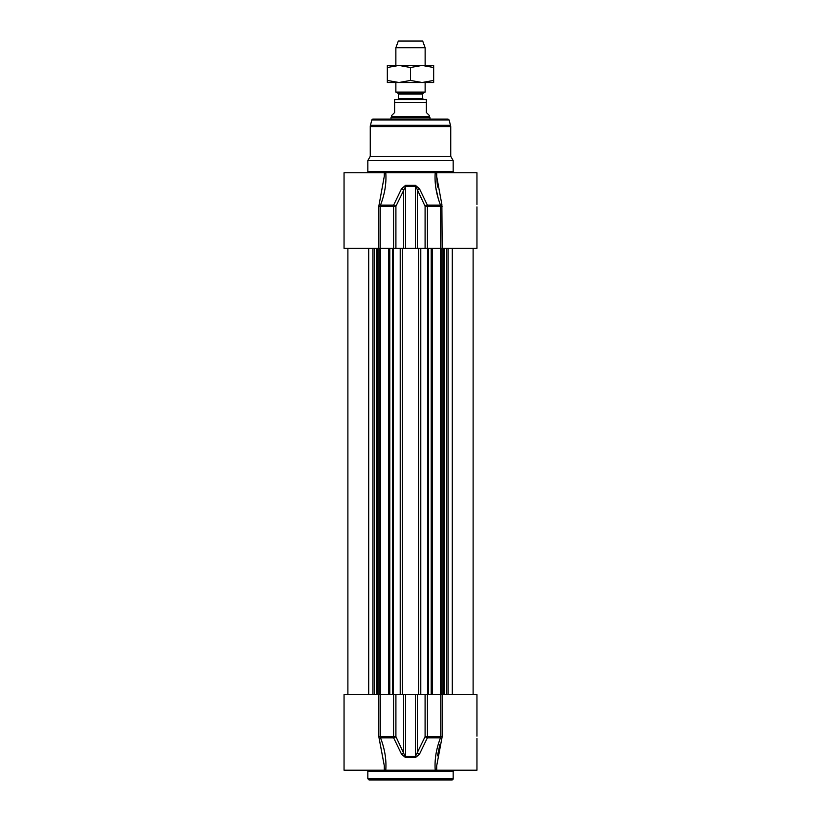 <?xml version="1.0" encoding="UTF-8"?>
<svg xmlns="http://www.w3.org/2000/svg" width="821" height="821" viewBox="0 0 821 821"><rect width="100%" height="100%" fill="white"/><g stroke="black" fill="none" stroke-linecap="round" stroke-linejoin="round"><path stroke-width="1.23" d="M367.829 771.412L453.171 771.412L453.171 778.729A1.221 1.221 0 0 1 451.961 779.95L369.04 779.95L367.829 778.729L367.829 771.412A1.221 1.221 0 0 0 366.607 770.201M378.83 694.597L344.05 694.597L344.05 770.201L385.778 770.201C386.537 759.712 384.782 748.916 380.513 737.822L380.267 694.597L378.83 694.597L378.83 736.642L384.3 765.757L379.128 738.418L380.513 737.822L393.639 737.822A2.442 0.934 -24.5 0 0 395.907 736.642L393.567 736.642A2.442 0.616 90 0 0 393.639 737.822L401.531 754.201L405.553 757.578L415.447 757.578L419.469 754.201L427.361 737.822A2.442 0.616 -90 0 0 427.433 736.642L425.093 736.642A2.442 0.934 24.5 0 0 427.361 737.822L440.487 737.822C436.218 748.916 434.463 759.712 435.222 770.201L436.926 770.201M401.531 754.201A2.442 0.975 -25.9 0 0 403.583 753.021L395.907 736.642L395.907 694.597L380.267 694.597M395.907 694.597L403.583 694.597L403.583 753.021L405.553 757.578M419.469 754.201A2.442 0.975 25.9 0 1 417.417 753.021L417.417 694.597L425.093 694.597L425.093 736.642L415.467 756.398L405.533 756.398L405.533 694.597L403.583 694.597M405.533 694.597L415.467 694.597L415.447 757.578M417.417 694.597L415.467 694.597M476.95 736.15L476.95 694.597L425.093 694.597M476.95 738.49L476.95 770.201L384.074 770.201M436.71 770.201L436.71 765.736L442.17 736.642L442.17 694.597M439.871 744.585L437.46 755.854M384.29 766.691L384.3 765.777M441.872 738.418L440.487 737.822L440.733 736.642L427.433 736.642L427.433 694.597M442.17 248.332L441.872 204.511L440.487 205.106L427.361 205.106L419.469 188.727A2.442 0.975 154.1 0 0 417.417 189.908L425.093 206.287L427.433 206.287A2.442 0.616 -90 0 0 427.361 205.106A2.442 0.934 155.5 0 0 425.093 206.287L425.093 248.332L476.95 248.332L476.95 206.871M425.093 248.332L417.417 248.332L417.417 189.908L415.447 185.351L405.553 185.351L401.531 188.727L393.639 205.106A2.442 0.616 90 0 0 393.567 206.287L395.907 206.287A2.442 0.934 -155.5 0 0 393.639 205.106L380.513 205.106C384.782 194.013 386.537 183.216 385.778 172.738L476.95 172.738L476.95 204.439M401.531 188.727A2.442 0.975 -154.1 0 1 403.583 189.908L403.583 248.332L395.907 248.332L395.907 206.287L405.533 186.531L415.467 186.531L415.467 248.332L417.417 248.332M415.467 248.332L405.533 248.332L405.553 185.351M403.583 248.332L405.533 248.332M384.29 176.207L384.29 172.738L344.05 172.738L344.05 248.332L395.907 248.332M370.261 126.557A4.875 4.875 0 0 1 370.425 125.295L371.851 119.989A1.221 1.221 0 0 1 373.032 119.086L447.968 119.086L449.149 119.989L450.739 126.557L370.261 126.557L370.261 156.318L450.739 156.318L453.171 160.547L367.829 160.547L367.829 171.517A1.221 1.221 0 0 1 366.607 172.738M384.29 172.738L385.778 172.738C386.537 183.216 384.782 194.013 380.513 205.106L379.128 204.511L378.83 206.287L380.267 206.287L380.513 205.106M441.872 204.511L436.71 176.577L437.46 187.075M435.222 172.738C434.463 183.216 436.218 194.013 440.487 205.106L440.733 248.332M384.29 176.238L379.128 204.511M438.198 198.343L435.818 187.67M419.469 188.727L415.447 185.351M367.829 160.547L370.261 156.318M397.333 99.577A0.975 0.975 0 0 0 398.308 98.602L398.308 94.046A0.975 0.975 0 0 0 397.816 93.194L395.866 92.075L425.134 92.075L425.134 82.511M426.356 99.577L426.356 102.502L426.356 99.577L394.644 99.577L394.644 102.502L394.644 99.577M394.644 112.498L391.596 115.545L391.596 116.644L429.404 116.644L429.404 115.545L426.356 112.498L426.356 102.502L394.644 102.502L394.644 112.498M391.596 116.644L390.991 117.701L430.009 117.701L430.009 119.086M390.991 117.701L390.991 119.086M425.134 47.751L422.692 41.05L398.308 41.05L395.866 47.751L425.134 47.751L425.134 65.434M395.866 47.751L395.866 65.434M395.866 82.511L395.866 92.075M433.662 82.511L387.338 82.511L387.338 80.437L398.914 82.511L410.5 80.437L422.086 82.511L433.662 80.437L433.662 82.511M387.338 65.434L433.662 65.434L433.662 67.507L422.086 65.434L410.5 67.507L398.914 65.434L387.338 67.507L387.338 65.434M433.662 80.437L433.662 67.507M410.5 80.437L410.5 67.507M387.338 80.437L387.338 67.507M453.171 778.729L367.829 778.729M378.83 736.642L393.567 736.642L393.567 694.597M442.17 736.642L440.733 736.642L440.733 694.597M454.393 172.738L453.171 171.517L367.829 171.517M442.17 206.287L427.433 206.287L427.433 248.332M378.83 206.287L378.83 248.332M380.267 248.332L380.267 206.287L393.567 206.287L393.567 248.332M370.425 125.295L450.575 125.295M371.851 119.989L449.149 119.989M418.577 248.332L418.577 694.597M420.793 248.332L420.793 694.597M402.423 248.332L402.423 694.597M400.207 248.332L400.207 694.597M393.464 248.332L393.464 694.597M392.541 248.332L392.541 694.597M389.801 248.332L389.801 694.597M380.585 248.332L380.585 694.597M379.928 248.332L379.928 694.597M378.009 248.332L378.009 694.597M377.065 248.332L377.065 694.597M376.408 248.332L376.408 694.597M374.294 248.332L374.294 694.597M372.908 248.332L372.908 694.597M368.701 248.332L368.701 694.597M452.299 248.332L452.299 694.597M448.092 248.332L448.092 694.597M446.706 248.332L446.706 694.597M444.592 248.332L444.592 694.597M443.935 248.332L443.935 694.597M442.991 248.332L442.991 694.597M441.072 248.332L441.072 694.597M440.415 248.332L440.415 694.597M431.199 248.332L431.199 694.597M428.459 248.332L428.459 694.597M427.536 694.597L427.536 248.332M398.308 94.046L422.692 94.046L423.184 93.194L397.816 93.194M422.692 94.046L422.692 98.602L398.308 98.602M453.171 771.412L454.393 770.201M384.29 765.757L384.29 770.201M453.171 171.517L453.171 160.547M436.71 177.182L436.71 172.738M436.71 176.577L436.71 177.151M450.739 156.318L450.739 126.557M388.579 694.597L388.579 248.332M378.05 694.597L378.05 248.332M347.888 694.597L347.888 248.332M473.112 694.597L473.112 248.332M442.95 694.597L442.95 248.332M432.421 694.597L432.421 248.332M423.184 93.194L425.134 92.075M422.692 98.602L423.667 99.577M429.404 116.644L430.009 117.701"/></g></svg>
